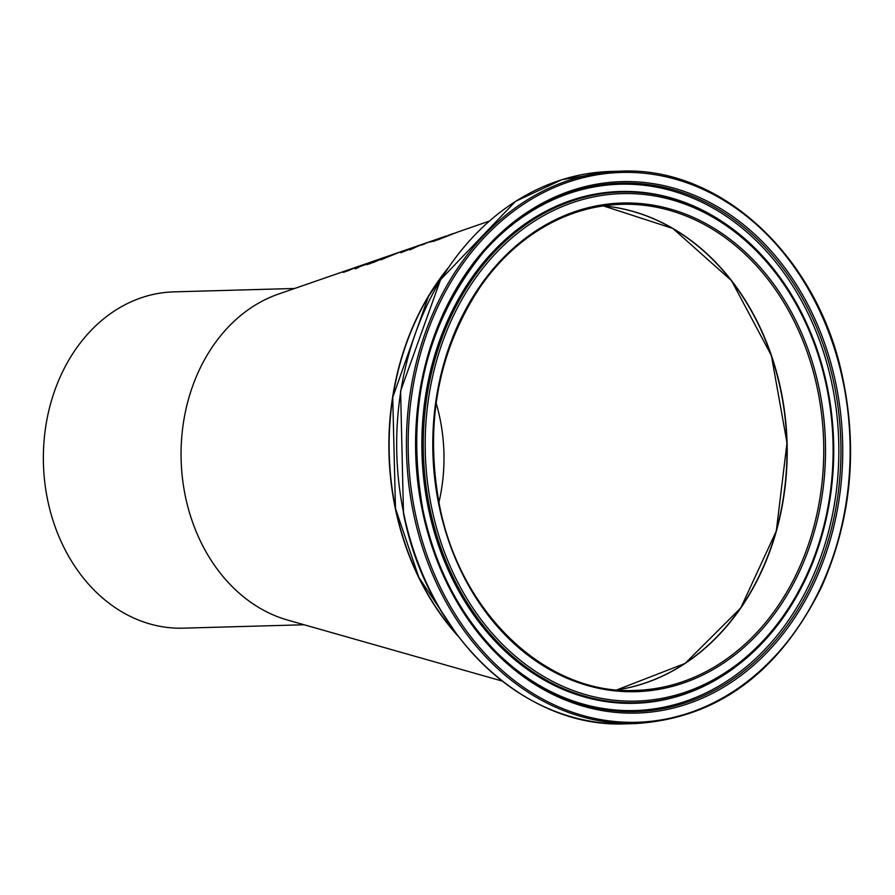 <?xml version="1.0" encoding="UTF-8"?>
<svg xmlns="http://www.w3.org/2000/svg" width="895" height="895" viewBox="0 0 895 895"><rect width="100%" height="100%" fill="white"/><g stroke="black" fill="none" stroke-linecap="round" stroke-linejoin="round"><path stroke-width="1.34" d="M441.257 237.79L430.842 241.538A220.438 177.076 -91.6 0 1 431.949 241.091L434.981 239.938A220.483 177.12 -91.6 0 1 437.207 239.133L442.969 237.141M439.244 238.439L434.086 240.218M433.37 240.844L429.936 242.042L433.393 240.923M429.936 242.042L430.696 241.974M439.367 239.021L458.699 231.704A227.554 182.793 88.4 0 0 455.991 232.678L436.849 240.184A225.104 180.824 -91.6 0 1 439.367 239.021L439.445 239.401M445.99 236.783L446.918 236.123M449.033 235.105L448.082 235.877M489.162 221.154L458.699 231.704M432.755 240.744L422.339 244.48A217.664 174.849 -91.6 0 1 423.447 244.044L426.479 242.881A217.72 174.894 -91.6 0 1 428.705 242.075L434.467 240.084M430.741 241.37L417.294 246.024M424.879 243.798L421.433 244.995L424.89 243.876M421.433 244.995L422.194 244.928M435.496 240.151L438.226 239.211A223.963 179.906 -91.6 0 1 443.954 236.884L446.102 236.079L443.954 236.817A223.068 179.19 -91.6 0 1 445.788 236.168L446.381 236.011A224.444 180.298 88.4 0 0 439.714 238.685L440.709 238.338A224.768 180.555 88.4 0 0 439.042 239.066L438.047 239.412A224.444 180.298 88.4 0 0 434.612 240.979L433.135 241.505A223.963 179.906 -91.6 0 1 436.559 239.938L433.829 240.878A223.068 179.19 -91.6 0 1 435.496 240.151L435.518 240.296M445.788 236.168L442.611 237.264M447.78 235.474L448.764 235.139M409.552 249.884A216.691 174.066 -91.6 0 1 426.277 242.914L427.765 242.4A217.172 174.447 88.4 0 0 411.04 249.369L409.552 249.884M407.102 250.152L407.941 249.75M405.86 250.723L400.938 252.658L406.073 250.331M401.609 252.166L400.96 252.793M408.31 249.436L414.072 247.154L408.321 249.492M415.034 247.277L414.072 247.154M406.084 250.264L400.882 252.133A211.623 169.994 -91.6 0 1 401.922 251.685L417.618 245.912L406.151 250.589M381.326 259.673L382.814 258.935M380.341 259.852L400.412 251.887L380.543 259.874M398.062 252.681L400.613 251.808M383.004 258.644L398.085 252.703L386.864 256.865L383.004 258.644L384 258.711M368.292 264.182L369.21 263.768M369.255 263.98L372.398 262.503A203.78 163.695 -91.6 0 1 377.052 260.389L369.243 263.857M375.452 261.206L378.82 259.628A203.78 163.695 -91.6 0 1 384.772 257.301L375.441 260.948M384.794 257.279L388.173 256.104A204.284 164.098 88.4 0 0 372.163 262.828L366.614 264.674L373.372 261.62A202.404 162.588 -91.6 0 1 373.45 261.586L384.772 257.346M379.983 259.449L373.483 262.481L380.006 259.561M372.902 261.396A199.316 160.115 88.4 0 0 360.864 266.262L359.376 266.777A198.835 159.724 -91.6 0 1 371.425 261.899L372.902 261.396M364.198 264.886L368.706 263.208A200.737 161.257 -91.6 0 1 377.276 259.874L378.764 259.36A201.23 161.648 88.4 0 0 366.715 264.226L365.227 264.741A200.737 161.257 -91.6 0 1 367.006 263.935L362.106 265.826A199.708 160.418 -91.6 0 1 364.198 264.886L364.231 265.043M360.953 265.804L354.398 268.276L360.976 265.893M354.398 268.276L355.158 268.254M362.497 265.166L359.432 266.106A195.904 157.363 -91.6 0 1 361.658 265.289L355.293 267.739A195.848 157.33 -91.6 0 1 356.4 267.292L362.52 265.256M365.708 263.969L367.42 263.298M357.295 267.75L358.973 267.157A199.35 160.138 88.4 0 0 356.904 268.176L355.225 268.757A198.802 159.702 -91.6 0 1 357.295 267.75L357.34 267.963M359.253 266.117L360.741 265.602A195.356 156.927 88.4 0 0 348.703 270.503L347.215 271.017A194.875 156.547 -91.6 0 1 348.535 270.413L344.206 272.102L345.973 271.04A193.107 155.126 -91.6 0 1 353.816 267.997L355.304 267.482A193.588 155.506 88.4 0 0 348.401 270.122L350.236 269.663A194.875 156.547 -91.6 0 1 359.253 266.117L359.253 266.128M344.206 272.102L343.232 272.371M458.15 636.233A252.323 202.684 -91.6 0 1 447.813 268.343M502.084 681.039L287.664 620.09A168.215 135.123 -91.6 0 1 181.137 459.94A168.215 135.123 -91.6 0 1 278.49 294.063L397.704 252.804M436.122 403.063A159.041 127.761 -91.6 0 1 439.926 418.256A159.041 127.761 -91.6 0 1 438.919 502.408M603.208 205.906A243.149 195.323 -91.6 0 1 780.742 390.477A243.149 195.323 -91.6 0 1 616.812 689.855M304.11 624.766L183.229 628.167A168.215 135.123 -91.6 0 1 44.75 482.081A168.215 135.123 -91.6 0 1 144.677 296.67A168.215 135.123 -91.6 0 1 173.775 291.871L294.656 288.47M616.946 689.866A243.149 195.323 88.4 0 0 787.085 442.902A243.149 195.323 88.4 0 0 603.331 205.895L672.883 228.471L731.539 280.683L771.378 355.528L787.007 442.891L776.312 531.015L740.747 607.974L685.111 663.408L616.935 689.866M621.555 204.306A243.149 195.323 -91.6 0 1 823.646 441.873A243.149 195.323 -91.6 0 1 635.237 690.414C546.476 694.923 460.298 613.601 439.501 505.328C424.454 424.006 437.935 351.332 479.955 287.306C496.11 264.047 515.14 245.319 537.056 231.134C563.526 214.196 591.696 205.257 621.555 204.306M456.819 634.477A252.323 202.684 -91.6 0 1 395.568 508.494A252.323 202.684 -91.6 0 1 446.571 270.2M439.02 505.563A244.413 196.329 88.4 0 0 766.78 623.77A244.413 196.329 88.4 0 0 681.643 212.686A244.413 196.329 88.4 0 0 439.02 505.563M431.681 507.812A253.844 203.915 -91.6 0 1 683.668 203.635A253.844 203.915 -91.6 0 1 772.094 630.583A253.844 203.915 -91.6 0 1 431.681 507.812M415.202 512.857A275.022 220.931 -91.6 0 1 688.221 183.296A275.022 220.931 -91.6 0 1 784.02 645.877A275.022 220.931 -91.6 0 1 415.202 512.857M413.479 513.182A276.286 221.938 88.4 0 0 636.166 723.54C717.253 718.159 778.986 672.771 821.353 587.377C851.682 519.346 858.383 447.567 841.445 372.018C814.987 253.621 719.211 166.369 620.627 171.18A276.286 221.938 88.4 0 0 413.479 513.182M403.734 513.45A276.286 221.938 -91.6 0 1 610.893 171.46L561.803 179.727L515.554 201.341L440.564 279.654L400.602 390.97L403.477 513.406C427.06 636.289 525.063 728.91 626.422 723.82A276.286 221.938 -91.6 0 1 403.734 513.45M422.362 510.665A265.826 213.536 88.4 0 0 778.84 639.231A265.826 213.536 88.4 0 0 686.241 192.134A265.826 213.536 88.4 0 0 422.362 510.665M429.79 508.203A255.422 205.179 88.4 0 0 735.433 666.965A255.422 205.179 88.4 0 0 833.592 441.593A255.422 205.179 88.4 0 0 722.914 222.083A255.422 205.179 88.4 0 0 500.596 245.666A255.422 205.179 88.4 0 0 429.79 508.203M428.403 508.371A256.004 205.649 88.4 0 0 734.728 667.491L735.433 666.965C769.297 641.424 795.084 606.653 812.794 562.653C839.51 491.836 840.673 419.979 816.285 347.103C796.483 292.441 765.359 250.768 722.914 222.083L722.187 221.602A256.004 205.649 88.4 0 0 499.354 245.241A256.004 205.649 88.4 0 0 428.403 508.371M422.977 510.318A264.316 212.316 -91.6 0 1 483.367 252.289A264.316 212.316 -91.6 0 1 776.86 260.467A264.316 212.316 -91.6 0 1 787.13 625.616A264.316 212.316 -91.6 0 1 494.566 650.273A264.316 212.316 -91.6 0 1 422.977 510.318M494.197 649.893A263.275 211.488 88.4 0 0 785.34 624.799A263.275 211.488 88.4 0 0 775.126 261.374A263.275 211.488 88.4 0 0 483.02 252.692M446.873 269.742L428.582 296.211L392.726 397.402L395.478 508.483L418.804 577.297L457.155 634.913M620.627 171.18L610.893 171.46M636.166 723.54L626.422 723.82M483.367 252.289C425.349 323.968 405.222 409.988 423.011 510.351C434.992 566.334 458.844 612.974 494.566 650.273M399.673 252.121L414.821 246.886M448.708 235.15L453.653 233.45"/></g></svg>

